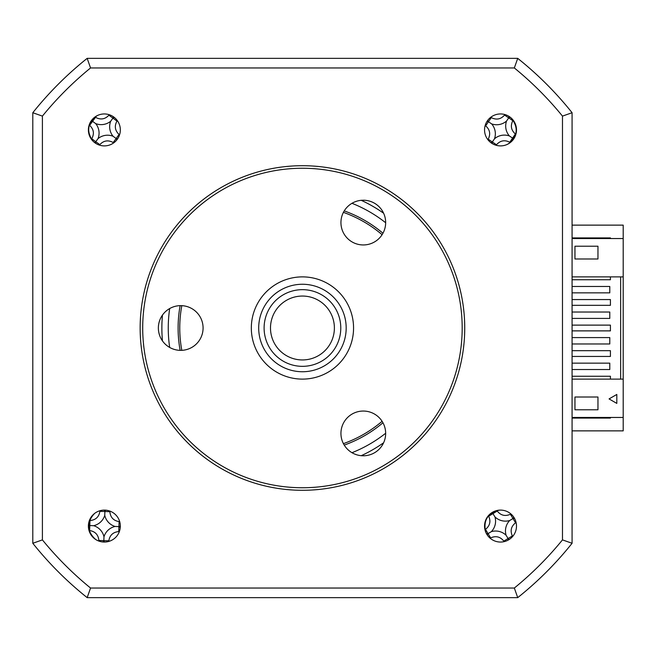 <?xml version="1.0" encoding="UTF-8"?>
<svg xmlns="http://www.w3.org/2000/svg" width="656" height="656" viewBox="0 0 656 656"><rect width="100%" height="100%" fill="white"/><g stroke="black" fill="none" stroke-linecap="round" stroke-linejoin="round"><path stroke-width="0.98" d="M32.8 154.275L32.8 501.725M476.166 58.359L128.715 58.359M572.081 337.586L572.081 343.974L609.785 343.974L609.785 337.586L572.081 337.586L572.081 318.414L609.785 318.414L609.785 312.026L572.081 312.026L572.081 292.855L609.785 292.855L609.785 286.467L572.081 286.467L572.081 276.881L623.2 276.881L623.2 225.131L572.081 225.131M610.424 417.454L610.424 418.093L572.081 418.093M572.081 237.907L610.424 237.907L610.424 238.546M572.081 501.725L572.081 430.869L623.2 430.869L623.2 379.119L572.081 379.119L572.081 417.454L623.2 417.454M181.81 305.663A122.68 122.68 0 0 0 181.81 350.337M343.416 443.636A122.68 122.68 0 0 0 382.104 421.3M382.104 234.7A122.68 122.68 0 0 0 343.416 212.364M109.298 114.726A87.305 24.067 -53.9 0 0 108.912 115.21C105.001 119.343 100.54 120.04 95.522 117.317A87.305 24.067 36.1 0 0 95.235 117.129M89.388 125.157A87.305 24.067 -143.9 0 0 89.651 125.37C93.783 129.281 94.48 133.742 91.758 138.76A87.305 24.067 -53.9 0 0 91.569 139.047M98.039 138.596A15.063 15.063 0 0 0 95.686 123.599A15.063 15.063 0 0 0 110.684 121.245A15.063 15.063 0 0 0 113.045 136.243A15.063 15.063 0 0 0 98.039 138.596L95.784 141.696L99.819 144.632C103.722 140.507 108.191 139.802 113.201 142.532A87.305 24.067 -143.9 0 0 113.718 142.869M99.425 145.115A87.305 24.067 126.1 0 0 99.819 144.632M119.556 134.857A87.305 24.067 36.1 0 0 119.072 134.472C114.948 130.56 114.242 126.1 116.973 121.081A87.305 24.067 126.1 0 0 117.309 120.565M91.758 138.76L95.784 141.696L95.653 143.311M113.045 136.243L116.137 138.498L113.201 142.532M116.76 139.99L116.137 138.498L119.072 134.472M116.555 138.801L117.752 138.637M110.684 121.245L112.939 118.146L116.973 121.081M114.431 117.522L112.939 118.146L108.912 115.21M113.242 117.736L113.078 116.538M95.686 123.599L92.586 121.344L95.522 117.317M92.176 121.04L92.586 121.344L89.651 125.37M95.489 142.114L94.292 142.319M104.361 542.053A15.974 15.974 0 0 0 120.335 526.079A15.974 15.974 0 0 0 104.361 510.106A15.974 15.974 0 0 0 88.388 526.079A15.974 15.974 0 0 0 104.361 542.053M104.361 145.894A15.974 15.974 0 0 0 120.335 129.921A15.974 15.974 0 0 0 104.361 113.947A15.974 15.974 0 0 0 88.388 129.921A15.974 15.974 0 0 0 104.361 145.894M500.52 145.894A15.974 15.974 0 0 0 516.493 129.921A15.974 15.974 0 0 0 500.52 113.947A15.974 15.974 0 0 0 484.546 129.921A15.974 15.974 0 0 0 500.52 145.894M500.52 542.053A15.974 15.974 0 0 0 516.493 526.079A15.974 15.974 0 0 0 500.52 510.106A15.974 15.974 0 0 0 484.546 526.079A15.974 15.974 0 0 0 500.52 542.053M162.467 315.077A140.573 140.573 0 0 0 162.467 340.923M344.236 445.104A124.345 124.345 0 0 0 382.956 422.751M382.956 233.249A124.345 124.345 0 0 0 344.236 210.896M610.424 276.881L610.424 279.759L572.081 279.759M572.081 299.562L610.424 299.562L610.424 305.319L572.081 305.319M572.081 325.122L610.424 325.122L610.424 330.878L572.081 330.878M572.081 350.681L610.424 350.681L610.424 356.438L572.081 356.438M572.081 376.241L610.424 376.241L610.424 379.119M572.081 343.974L572.081 379.119M620.642 276.881L620.642 379.119M572.081 369.533L609.785 369.533L609.785 363.145L572.081 363.145M623.2 238.546L572.081 238.546L572.081 154.275M574.959 258.989L574.959 246.213L597.96 246.213L597.96 258.989L574.959 258.989M562.479 116.112L572.081 112.717L569.531 109.56A345.04 345.04 0 0 0 520.88 60.918L517.723 58.359A345.04 345.04 0 0 1 572.081 112.717L572.081 543.283L562.479 539.888A335.429 335.429 0 0 1 514.329 588.038L90.553 588.038A335.429 335.429 0 0 1 42.402 539.888L42.402 116.112A335.429 335.429 0 0 1 90.553 67.962L514.329 67.962A335.429 335.429 0 0 1 562.479 116.112L562.479 539.888M42.402 116.112L32.8 112.717L35.358 109.56A345.04 345.04 0 0 1 84.001 60.918M180.129 305.647A124.345 124.345 0 0 0 180.129 350.353M361.243 455.682A140.573 140.573 0 0 0 383.621 442.767M383.621 213.233A140.573 140.573 0 0 0 361.243 200.318M572.081 543.283A345.04 345.04 0 0 1 517.723 597.641L514.329 588.038M517.723 597.641L87.166 597.641L90.553 588.038M90.553 67.962L87.166 58.359A345.04 345.04 0 0 0 32.8 112.717L32.8 543.283A345.04 345.04 0 0 0 87.166 597.641A345.04 345.04 0 0 1 32.8 543.283L42.402 539.888M514.329 67.962L517.723 58.359A345.04 345.04 0 0 1 572.081 112.717M32.8 112.717A345.04 345.04 0 0 1 87.166 58.359L517.723 58.359M597.96 409.787L574.959 409.787L574.959 397.011L597.96 397.011L597.96 409.787M616.812 394.453L616.812 403.399L609.063 398.922L616.812 394.453L609.063 398.922L616.812 403.399L616.812 394.453M623.2 276.881L623.2 379.119M97.047 115.718L95.284 117.088C87.92 123.517 86.74 130.913 91.733 139.277L93.16 141.311M508.302 143.869L510.015 142.45C517.166 135.776 518.101 128.346 512.828 120.146L511.344 118.17M499.249 510.155L497.092 510.737C487.818 513.828 483.874 520.2 485.26 529.843L485.793 532.262M94.464 513.541L93.013 515.206C86.953 523.012 87.256 530.556 93.931 537.838L95.637 539.462M496.092 145.271A87.305 24.067 124.2 0 0 496.461 144.771C500.233 140.523 504.669 139.671 509.769 142.229A87.305 24.067 -145.8 0 0 510.065 142.409M515.649 134.185A87.305 24.067 34.2 0 0 515.37 133.98C511.114 130.208 510.27 125.772 512.828 120.671A87.305 24.067 124.2 0 0 513.008 120.376M504.948 114.579A87.305 24.067 -55.8 0 0 504.579 115.071C500.807 119.326 496.371 120.171 491.27 117.613A87.305 24.067 34.2 0 0 490.737 117.293M485.169 125.493A87.305 24.067 -145.8 0 0 485.67 125.862C489.925 129.634 490.77 134.07 488.212 139.179A87.305 24.067 -55.8 0 0 487.892 139.703M506.547 121.04A15.063 15.063 0 0 0 509.4 135.956A15.063 15.063 0 0 0 494.493 138.801A15.063 15.063 0 0 0 491.639 123.894A15.063 15.063 0 0 0 506.547 121.04L508.703 117.867L512.828 120.671M509.4 135.956L512.574 138.104L515.37 133.98M510.171 117.194L508.703 117.867L504.579 115.071M508.99 117.449L508.785 116.251M491.639 123.894L488.466 121.737L491.27 117.613M487.793 120.269L488.466 121.737L485.67 125.862M488.048 121.45L486.85 121.655M494.493 138.801L492.336 141.975L488.212 139.179M490.868 142.647L492.336 141.975L496.461 144.771M492.049 142.401L492.254 143.59M512.992 138.391L512.574 138.104L509.769 142.229M510.934 513.968A87.305 24.067 -31.2 0 0 510.393 514.263C505.194 516.559 500.799 515.485 497.223 511.04A87.305 24.067 58.8 0 0 497.035 510.753M488.54 515.903A87.305 24.067 -121.2 0 0 488.704 516.206C491 521.405 489.925 525.792 485.481 529.376A87.305 24.067 -31.2 0 0 485.194 529.564M490.106 538.191A87.305 24.067 148.8 0 0 490.647 537.895C495.846 535.591 500.241 536.665 503.816 541.118A87.305 24.067 -121.2 0 0 504.161 541.635M512.631 536.493A87.305 24.067 58.8 0 0 512.336 535.944C510.04 530.745 511.114 526.358 515.559 522.783A87.305 24.067 148.8 0 0 516.075 522.438M494.952 516.903A15.063 15.063 0 0 0 509.696 520.511A15.063 15.063 0 0 0 506.088 535.255A15.063 15.063 0 0 0 491.344 531.647A15.063 15.063 0 0 0 494.952 516.903L492.959 513.623L488.704 516.206M491.344 531.647L488.064 533.631L485.481 529.376M486.449 533.631L488.064 533.631L490.647 537.895M487.629 533.902L487.318 535.066M506.088 535.255L508.072 538.535L503.816 541.118M508.08 540.15L508.072 538.535L512.336 535.944M508.343 538.97L509.507 539.281M509.696 520.511L512.976 518.519L515.559 522.783M514.591 518.519L512.976 518.519L510.393 514.263M513.41 518.256L513.722 517.084M492.697 513.189L492.959 513.623L497.223 511.04M104.747 515.345A15.063 15.063 0 0 0 115.095 526.456A15.063 15.063 0 0 0 103.984 536.805A15.063 15.063 0 0 0 93.636 525.694A15.063 15.063 0 0 0 104.747 515.345L104.903 511.008L104.091 510.106M119.72 521.668A87.305 24.067 2 0 0 119.097 521.61C113.488 520.684 110.413 517.379 109.864 511.696A87.305 24.067 92 0 0 109.855 511.073M99.95 510.729A87.305 24.067 -88 0 0 99.901 511.344C98.974 516.953 95.661 520.028 89.979 520.577A87.305 24.067 2 0 0 89.634 520.585M89.282 530.515A87.305 24.067 -178 0 0 89.626 530.54C95.235 531.475 98.318 534.779 98.867 540.462A87.305 24.067 -88 0 0 98.876 541.077M108.773 541.43A87.305 24.067 92 0 0 108.83 540.815C109.757 535.206 113.062 532.123 118.744 531.573A87.305 24.067 -178 0 0 119.367 531.565M93.636 525.694L89.806 525.563L89.979 520.577M89.29 525.546L89.806 525.563L89.626 530.54M103.984 536.805L103.845 540.634L98.867 540.462M102.959 541.987L103.845 540.634L108.83 540.815M103.828 541.151L104.632 542.053M115.095 526.456L118.925 526.596L118.744 531.573M120.278 527.481L118.925 526.596L119.097 521.61M119.433 526.612L120.335 525.809M104.903 511.008L105.764 510.163M276.635 346.835A31.947 31.947 0 0 0 321.276 353.805A31.947 31.947 0 0 0 328.246 309.165A31.947 31.947 0 0 0 283.605 302.195A31.947 31.947 0 0 0 276.635 346.835M333.412 305.401A38.335 38.335 0 0 1 325.04 358.971A38.335 38.335 0 0 1 271.477 350.599A38.335 38.335 0 0 1 279.841 297.029A38.335 38.335 0 0 1 333.412 305.401M267.107 353.781A43.739 43.739 0 0 0 328.23 363.334A43.739 43.739 0 0 0 337.774 302.219A43.739 43.739 0 0 0 276.66 292.666A43.739 43.739 0 0 0 267.107 353.781M343.736 297.865A51.119 51.119 0 0 1 332.576 369.287A51.119 51.119 0 0 1 261.154 358.135A51.119 51.119 0 0 1 272.306 286.713A51.119 51.119 0 0 1 343.736 297.865M363.301 200.219A22.361 22.361 0 0 1 385.662 222.589A22.361 22.361 0 0 1 363.301 244.95A22.361 22.361 0 0 1 340.94 222.589A22.361 22.361 0 0 1 363.301 200.219M302.441 168.256A159.744 159.744 0 0 0 142.705 328A159.744 159.744 0 0 0 302.441 487.744A159.744 159.744 0 0 0 462.185 328A159.744 159.744 0 0 0 302.441 168.256M302.441 490.294A162.294 162.294 0 0 1 140.146 328A162.294 162.294 0 0 1 302.441 165.706A162.294 162.294 0 0 1 464.735 328A162.294 162.294 0 0 1 302.441 490.294M363.301 411.05A22.361 22.361 0 0 1 385.662 433.411A22.361 22.361 0 0 1 363.301 455.781A22.361 22.361 0 0 1 340.94 433.411A22.361 22.361 0 0 1 363.301 411.05M180.72 305.639A22.361 22.361 0 0 1 203.081 328A22.361 22.361 0 0 1 180.72 350.361A22.361 22.361 0 0 1 158.358 328A22.361 22.361 0 0 1 180.72 305.639M169.674 308.55A134.185 134.185 0 0 0 169.674 347.45M351.985 452.697A134.185 134.185 0 0 0 385.662 433.255M385.662 222.745A134.185 134.185 0 0 0 351.985 203.303M109.864 511.696L99.901 511.344"/></g></svg>
